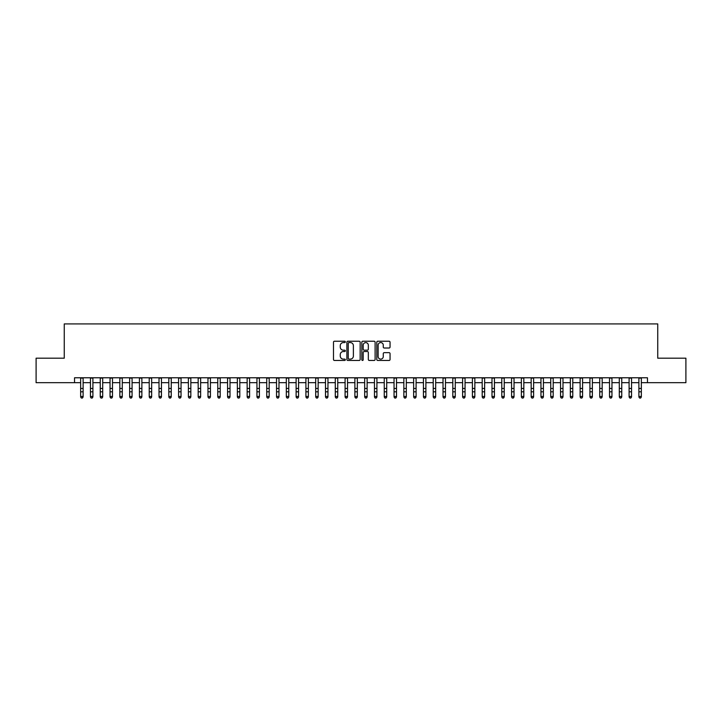 <?xml version="1.0" encoding="UTF-8"?>
<svg xmlns="http://www.w3.org/2000/svg" width="722" height="722" viewBox="0 0 722 722"><rect width="100%" height="100%" fill="white"/><g stroke="black" fill="none" stroke-linecap="round" stroke-linejoin="round"><path stroke-width="1.08" d="M345.333 341.903A0.677 0.677 0 0 0 344.656 341.235L334.448 341.235A0.966 0.966 0 0 0 333.483 342.192L333.483 359.502A0.966 0.966 0 0 0 334.448 360.458L344.656 360.458A0.677 0.677 0 0 0 345.333 359.791A0.677 0.677 0 0 0 344.656 359.114L343.338 359.114A3.078 3.078 0 0 1 340.261 356.036L340.261 354.592A3.078 3.078 0 0 1 343.338 351.524L344.656 351.524A0.677 0.677 0 0 0 345.333 350.847A0.677 0.677 0 0 0 344.656 350.17L343.338 350.17A3.078 3.078 0 0 1 340.261 347.101L340.261 345.657A3.078 3.078 0 0 1 343.338 342.58L344.656 342.58A0.677 0.677 0 0 0 345.333 341.903M389.095 348.013A0.966 0.966 0 0 0 390.051 347.047L390.051 342.192A0.966 0.966 0 0 0 389.095 341.235L377.75 341.235A0.966 0.966 0 0 0 376.794 342.192L376.794 359.502A0.966 0.966 0 0 0 377.75 360.458L389.095 360.458A0.966 0.966 0 0 0 390.051 359.502L390.051 353.636A0.966 0.966 0 0 0 389.095 352.67L384.239 352.67A0.966 0.966 0 0 0 383.274 353.636L383.274 356.542A2.572 2.572 0 0 1 380.711 359.114A2.572 2.572 0 0 1 378.138 356.542L378.138 345.152A2.572 2.572 0 0 1 380.711 342.58A2.572 2.572 0 0 1 383.274 345.152L383.274 347.047A0.966 0.966 0 0 0 384.239 348.013L389.095 348.013M74.537 382.678L36.1 382.678L36.1 358.193L64.258 358.193L64.258 323.916L657.742 323.916L657.742 358.193L685.9 358.193L685.9 382.678L647.463 382.678L647.463 377.777L74.537 377.777L74.537 382.678L80.656 382.678M360.161 342.192A0.966 0.966 0 0 0 359.195 341.235L347.851 341.235A0.966 0.966 0 0 0 346.894 342.192L346.894 359.502A0.966 0.966 0 0 0 347.851 360.458L359.195 360.458A0.966 0.966 0 0 0 360.161 359.502L360.161 342.192M362.805 341.235L374.149 341.235A0.966 0.966 0 0 1 375.106 342.192L375.106 359.502A0.966 0.966 0 0 1 374.149 360.458L369.294 360.458A0.966 0.966 0 0 1 368.328 359.502L368.328 352.48A0.966 0.966 0 0 0 367.372 351.524L364.15 351.524A0.966 0.966 0 0 0 363.184 352.48L363.184 359.791A0.677 0.677 0 0 1 362.516 360.458A0.677 0.677 0 0 1 361.839 359.791L361.839 342.192A0.966 0.966 0 0 1 362.805 341.235M83.111 382.678L90.458 382.678M92.903 382.678L100.25 382.678M102.695 382.678L110.042 382.678M112.488 382.678L119.834 382.678M122.28 382.678L129.626 382.678M132.081 382.678L139.418 382.678M141.873 382.678L149.219 382.678M151.665 382.678L159.011 382.678M161.457 382.678L168.804 382.678M171.249 382.678L178.596 382.678M181.041 382.678L188.388 382.678M190.834 382.678L198.18 382.678M200.635 382.678L207.972 382.678M210.427 382.678L217.773 382.678M220.219 382.678L227.565 382.678M230.011 382.678L237.357 382.678M239.803 382.678L247.15 382.678M249.595 382.678L256.942 382.678M259.397 382.678L266.734 382.678M269.189 382.678L276.535 382.678M278.981 382.678L286.327 382.678M288.773 382.678L296.119 382.678M298.565 382.678L305.911 382.678M308.357 382.678L315.704 382.678M318.149 382.678L325.496 382.678M327.95 382.678L335.288 382.678M337.743 382.678L345.089 382.678M347.535 382.678L354.881 382.678M357.327 382.678L364.673 382.678M367.119 382.678L374.465 382.678M376.911 382.678L384.257 382.678M386.712 382.678L394.05 382.678M396.504 382.678L403.851 382.678M406.296 382.678L413.643 382.678M416.089 382.678L423.435 382.678M425.881 382.678L433.227 382.678M435.673 382.678L443.019 382.678M445.465 382.678L452.811 382.678M455.266 382.678L462.603 382.678M465.058 382.678L472.405 382.678M474.85 382.678L482.197 382.678M484.642 382.678L491.989 382.678M494.435 382.678L501.781 382.678M504.227 382.678L511.573 382.678M514.028 382.678L521.365 382.678M523.82 382.678L531.166 382.678M533.612 382.678L540.958 382.678M543.404 382.678L550.751 382.678M553.196 382.678L560.543 382.678M562.989 382.678L570.335 382.678M572.781 382.678L580.127 382.678M582.582 382.678L589.919 382.678M592.374 382.678L599.72 382.678M602.166 382.678L609.512 382.678M611.958 382.678L619.305 382.678M621.75 382.678L629.097 382.678M631.542 382.678L638.889 382.678M641.344 382.678L647.463 382.678M348.916 342.58A0.677 0.677 0 0 0 348.239 343.257L348.239 358.446A0.677 0.677 0 0 0 348.916 359.114L350.305 359.114A3.078 3.078 0 0 0 353.383 356.036L353.383 345.657A3.078 3.078 0 0 0 350.305 342.58L348.916 342.58M368.328 345.197A2.572 2.572 0 0 0 365.756 342.625A2.572 2.572 0 0 0 363.184 345.197L363.184 349.213A0.966 0.966 0 0 0 364.15 350.17L367.372 350.17A0.966 0.966 0 0 0 368.328 349.213L368.328 345.197M83.111 377.777L83.111 397.01L82.371 398.084L81.396 397.867L82.371 398.084M80.656 377.777L80.656 396.459L83.111 396.459L82.371 397.867M81.396 398.084L80.656 397.01L81.396 397.867M92.903 377.777L92.903 397.01L92.172 398.084L91.189 397.867L92.172 398.084M90.458 377.777L90.458 396.459L92.903 396.459L92.172 397.867M91.189 398.084L90.458 397.01L91.189 397.867M102.695 377.777L102.695 397.01L101.964 398.084L100.981 397.867L101.964 398.084M100.25 377.777L100.25 396.459L102.695 396.459L101.964 397.867M100.981 398.084L100.25 397.01L100.981 397.867M112.488 377.777L112.488 397.01L111.757 398.084L110.773 397.867L111.757 398.084M110.042 377.777L110.042 396.459L112.488 396.459L111.757 397.867M110.773 398.084L110.042 397.01L110.773 397.867M122.28 377.777L122.28 397.01L121.549 398.084L120.565 397.867L121.549 398.084M119.834 377.777L119.834 396.459L122.28 396.459L121.549 397.867M120.565 398.084L119.834 397.01L120.565 397.867M132.081 377.777L132.081 397.01L131.341 398.084L130.366 397.867L131.341 398.084M129.626 377.777L129.626 396.459L132.081 396.459L131.341 397.867M130.366 398.084L129.626 397.01L130.366 397.867M141.873 377.777L141.873 397.01L141.133 398.084L140.158 397.867L141.133 398.084M139.418 377.777L139.418 396.459L141.873 396.459L141.133 397.867M140.158 398.084L139.418 397.01L140.158 397.867M151.665 377.777L151.665 397.01L150.925 398.084L149.95 397.867L150.925 398.084M149.219 377.777L149.219 396.459L151.665 396.459L150.925 397.867M149.95 398.084L149.219 397.01L149.95 397.867M161.457 377.777L161.457 397.01L160.726 398.084L159.743 397.867L160.726 398.084M159.011 377.777L159.011 396.459L161.457 396.459L160.726 397.867M159.743 398.084L159.011 397.01L159.743 397.867M171.249 377.777L171.249 397.01L170.518 398.084L169.535 397.867L170.518 398.084M168.804 377.777L168.804 396.459L171.249 396.459L170.518 397.867M169.535 398.084L168.804 397.01L169.535 397.867M181.041 377.777L181.041 397.01L180.31 398.084L179.327 397.867L180.31 398.084M178.596 377.777L178.596 396.459L181.041 396.459L180.31 397.867M179.327 398.084L178.596 397.01L179.327 397.867M190.834 377.777L190.834 397.01L190.103 398.084L189.128 397.867L190.103 398.084M188.388 377.777L188.388 396.459L190.834 396.459L190.103 397.867M189.128 398.084L188.388 397.01L189.128 397.867M200.635 377.777L200.635 397.01L199.895 398.084L198.92 397.867L199.895 398.084M198.18 377.777L198.18 396.459L200.635 396.459L199.895 397.867M198.92 398.084L198.18 397.01L198.92 397.867M210.427 377.777L210.427 397.01L209.687 398.084L208.712 397.867L209.687 398.084M207.972 377.777L207.972 396.459L210.427 396.459L209.687 397.867M208.712 398.084L207.972 397.01L208.712 397.867M220.219 377.777L220.219 397.01L219.488 398.084L218.504 397.867L219.488 398.084M217.773 377.777L217.773 396.459L220.219 396.459L219.488 397.867M218.504 398.084L217.773 397.01L218.504 397.867M230.011 377.777L230.011 397.01L229.28 398.084L228.296 397.867L229.28 398.084M227.565 377.777L227.565 396.459L230.011 396.459L229.28 397.867M228.296 398.084L227.565 397.01L228.296 397.867M239.803 377.777L239.803 397.01L239.072 398.084L238.089 397.867L239.072 398.084M237.357 377.777L237.357 396.459L239.803 396.459L239.072 397.867M238.089 398.084L237.357 397.01L238.089 397.867M249.595 377.777L249.595 397.01L248.864 398.084L247.881 397.867L248.864 398.084M247.15 377.777L247.15 396.459L249.595 396.459L248.864 397.867M247.881 398.084L247.15 397.01L247.881 397.867M259.397 377.777L259.397 397.01L258.656 398.084L257.682 397.867L258.656 398.084M256.942 377.777L256.942 396.459L259.397 396.459L258.656 397.867M257.682 398.084L256.942 397.01L257.682 397.867M269.189 377.777L269.189 397.01L268.449 398.084L267.474 397.867L268.449 398.084M266.734 377.777L266.734 396.459L269.189 396.459L268.449 397.867M267.474 398.084L266.734 397.01L267.474 397.867M278.981 377.777L278.981 397.01L278.241 398.084L277.266 397.867L278.241 398.084M276.535 377.777L276.535 396.459L278.981 396.459L278.241 397.867M277.266 398.084L276.535 397.01L277.266 397.867M288.773 377.777L288.773 397.01L288.042 398.084L287.058 397.867L288.042 398.084M286.327 377.777L286.327 396.459L288.773 396.459L288.042 397.867M287.058 398.084L286.327 397.01L287.058 397.867M298.565 377.777L298.565 397.01L297.834 398.084L296.85 397.867L297.834 398.084M296.119 377.777L296.119 396.459L298.565 396.459L297.834 397.867M296.85 398.084L296.119 397.01L296.85 397.867M308.357 377.777L308.357 397.01L307.626 398.084L306.642 397.867L307.626 398.084M305.911 377.777L305.911 396.459L308.357 396.459L307.626 397.867M306.642 398.084L305.911 397.01L306.642 397.867M318.149 377.777L318.149 397.01L317.418 398.084L316.444 397.867L317.418 398.084M315.704 377.777L315.704 396.459L318.149 396.459L317.418 397.867M316.444 398.084L315.704 397.01L316.444 397.867M327.95 377.777L327.95 397.01L327.21 398.084L326.236 397.867L327.21 398.084M325.496 377.777L325.496 396.459L327.95 396.459L327.21 397.867M326.236 398.084L325.496 397.01L326.236 397.867M337.743 377.777L337.743 397.01L337.003 398.084L336.028 397.867L337.003 398.084M335.288 377.777L335.288 396.459L337.743 396.459L337.003 397.867M336.028 398.084L335.288 397.01L336.028 397.867M347.535 377.777L347.535 397.01L346.804 398.084L345.82 397.867L346.804 398.084M345.089 377.777L345.089 396.459L347.535 396.459L346.804 397.867M345.82 398.084L345.089 397.01L345.82 397.867M357.327 377.777L357.327 397.01L356.596 398.084L355.612 397.867L356.596 398.084M354.881 377.777L354.881 396.459L357.327 396.459L356.596 397.867M355.612 398.084L354.881 397.01L355.612 397.867M367.119 377.777L367.119 397.01L366.388 398.084L365.404 397.867L366.388 398.084M364.673 377.777L364.673 396.459L367.119 396.459L366.388 397.867M365.404 398.084L364.673 397.01L365.404 397.867M376.911 377.777L376.911 397.01L376.18 398.084L375.196 397.867L376.18 398.084M374.465 377.777L374.465 396.459L376.911 396.459L376.18 397.867M375.196 398.084L374.465 397.01L375.196 397.867M386.712 377.777L386.712 397.01L385.972 398.084L384.997 397.867L385.972 398.084M384.257 377.777L384.257 396.459L386.712 396.459L385.972 397.867M384.997 398.084L384.257 397.01L384.997 397.867M396.504 377.777L396.504 397.01L395.764 398.084L394.79 397.867L395.764 398.084M394.05 377.777L394.05 396.459L396.504 396.459L395.764 397.867M394.79 398.084L394.05 397.01L394.79 397.867M406.296 377.777L406.296 397.01L405.556 398.084L404.582 397.867L405.556 398.084M403.851 377.777L403.851 396.459L406.296 396.459L405.556 397.867M404.582 398.084L403.851 397.01L404.582 397.867M416.089 377.777L416.089 397.01L415.358 398.084L414.374 397.867L415.358 398.084M413.643 377.777L413.643 396.459L416.089 396.459L415.358 397.867M414.374 398.084L413.643 397.01L414.374 397.867M425.881 377.777L425.881 397.01L425.15 398.084L424.166 397.867L425.15 398.084M423.435 377.777L423.435 396.459L425.881 396.459L425.15 397.867M424.166 398.084L423.435 397.01L424.166 397.867M435.673 377.777L435.673 397.01L434.942 398.084L433.958 397.867L434.942 398.084M433.227 377.777L433.227 396.459L435.673 396.459L434.942 397.867M433.958 398.084L433.227 397.01L433.958 397.867M445.465 377.777L445.465 397.01L444.734 398.084L443.759 397.867L444.734 398.084M443.019 377.777L443.019 396.459L445.465 396.459L444.734 397.867M443.759 398.084L443.019 397.01L443.759 397.867M455.266 377.777L455.266 397.01L454.526 398.084L453.551 397.867L454.526 398.084M452.811 377.777L452.811 396.459L455.266 396.459L454.526 397.867M453.551 398.084L452.811 397.01L453.551 397.867M465.058 377.777L465.058 397.01L464.318 398.084L463.343 397.867L464.318 398.084M462.603 377.777L462.603 396.459L465.058 396.459L464.318 397.867M463.343 398.084L462.603 397.01L463.343 397.867M474.85 377.777L474.85 397.01L474.119 398.084L473.136 397.867L474.119 398.084M472.405 377.777L472.405 396.459L474.85 396.459L474.119 397.867M473.136 398.084L472.405 397.01L473.136 397.867M484.642 377.777L484.642 397.01L483.911 398.084L482.928 397.867L483.911 398.084M482.197 377.777L482.197 396.459L484.642 396.459L483.911 397.867M482.928 398.084L482.197 397.01L482.928 397.867M494.435 377.777L494.435 397.01L493.704 398.084L492.72 397.867L493.704 398.084M491.989 377.777L491.989 396.459L494.435 396.459L493.704 397.867M492.72 398.084L491.989 397.01L492.72 397.867M504.227 377.777L504.227 397.01L503.496 398.084L502.512 397.867L503.496 398.084M501.781 377.777L501.781 396.459L504.227 396.459L503.496 397.867M502.512 398.084L501.781 397.01L502.512 397.867M514.028 377.777L514.028 397.01L513.288 398.084L512.313 397.867L513.288 398.084M511.573 377.777L511.573 396.459L514.028 396.459L513.288 397.867M512.313 398.084L511.573 397.01L512.313 397.867M523.82 377.777L523.82 397.01L523.08 398.084L522.105 397.867L523.08 398.084M521.365 377.777L521.365 396.459L523.82 396.459L523.08 397.867M522.105 398.084L521.365 397.01L522.105 397.867M533.612 377.777L533.612 397.01L532.872 398.084L531.897 397.867L532.872 398.084M531.166 377.777L531.166 396.459L533.612 396.459L532.872 397.867M531.897 398.084L531.166 397.01L531.897 397.867M543.404 377.777L543.404 397.01L542.673 398.084L541.69 397.867L542.673 398.084M540.958 377.777L540.958 396.459L543.404 396.459L542.673 397.867M541.69 398.084L540.958 397.01L541.69 397.867M553.196 377.777L553.196 397.01L552.465 398.084L551.482 397.867L552.465 398.084M550.751 377.777L550.751 396.459L553.196 396.459L552.465 397.867M551.482 398.084L550.751 397.01L551.482 397.867M562.989 377.777L562.989 397.01L562.257 398.084L561.274 397.867L562.257 398.084M560.543 377.777L560.543 396.459L562.989 396.459L562.257 397.867M561.274 398.084L560.543 397.01L561.274 397.867M572.781 377.777L572.781 397.01L572.05 398.084L571.075 397.867L572.05 398.084M570.335 377.777L570.335 396.459L572.781 396.459L572.05 397.867M571.075 398.084L570.335 397.01L571.075 397.867M582.582 377.777L582.582 397.01L581.842 398.084L580.867 397.867L581.842 398.084M580.127 377.777L580.127 396.459L582.582 396.459L581.842 397.867M580.867 398.084L580.127 397.01L580.867 397.867M592.374 377.777L592.374 397.01L591.634 398.084L590.659 397.867L591.634 398.084M589.919 377.777L589.919 396.459L592.374 396.459L591.634 397.867M590.659 398.084L589.919 397.01L590.659 397.867M602.166 377.777L602.166 397.01L601.435 398.084L600.451 397.867L601.435 398.084M599.72 377.777L599.72 396.459L602.166 396.459L601.435 397.867M600.451 398.084L599.72 397.01L600.451 397.867M611.958 377.777L611.958 397.01L611.227 398.084L610.243 397.867L611.227 398.084M609.512 377.777L609.512 396.459L611.958 396.459L611.227 397.867M610.243 398.084L609.512 397.01L610.243 397.867M621.75 377.777L621.75 397.01L621.019 398.084L620.036 397.867L621.019 398.084M619.305 377.777L619.305 396.459L621.75 396.459L621.019 397.867M620.036 398.084L619.305 397.01L620.036 397.867M631.542 377.777L631.542 397.01L630.811 398.084L629.828 397.867L630.811 398.084M629.097 377.777L629.097 396.459L631.542 396.459L630.811 397.867M629.828 398.084L629.097 397.01L629.828 397.867M641.344 377.777L641.344 397.01L640.604 398.084L639.629 397.867L640.604 398.084M638.889 377.777L638.889 396.459L641.344 396.459L640.604 397.867M639.629 398.084L638.889 397.01L639.629 397.867M83.111 388.436L80.656 388.436M83.111 391.793L80.656 391.793M83.111 378.093L80.656 378.093M92.903 388.436L90.458 388.436M92.903 391.793L90.458 391.793M92.903 378.093L90.458 378.093M102.695 388.436L100.25 388.436M102.695 391.793L100.25 391.793M102.695 378.093L100.25 378.093M112.488 388.436L110.042 388.436M112.488 391.793L110.042 391.793M112.488 378.093L110.042 378.093M122.28 388.436L119.834 388.436M122.28 391.793L119.834 391.793M122.28 378.093L119.834 378.093M132.081 388.436L129.626 388.436M132.081 391.793L129.626 391.793M132.081 378.093L129.626 378.093M141.873 388.436L139.418 388.436M141.873 391.793L139.418 391.793M141.873 378.093L139.418 378.093M151.665 388.436L149.219 388.436M151.665 391.793L149.219 391.793M151.665 378.093L149.219 378.093M161.457 388.436L159.011 388.436M161.457 391.793L159.011 391.793M161.457 378.093L159.011 378.093M171.249 388.436L168.804 388.436M171.249 391.793L168.804 391.793M171.249 378.093L168.804 378.093M181.041 388.436L178.596 388.436M181.041 391.793L178.596 391.793M181.041 378.093L178.596 378.093M190.834 388.436L188.388 388.436M190.834 391.793L188.388 391.793M190.834 378.093L188.388 378.093M200.635 388.436L198.18 388.436M200.635 391.793L198.18 391.793M200.635 378.093L198.18 378.093M210.427 388.436L207.972 388.436M210.427 391.793L207.972 391.793M210.427 378.093L207.972 378.093M220.219 388.436L217.773 388.436M220.219 391.793L217.773 391.793M220.219 378.093L217.773 378.093M230.011 388.436L227.565 388.436M230.011 391.793L227.565 391.793M230.011 378.093L227.565 378.093M239.803 388.436L237.357 388.436M239.803 391.793L237.357 391.793M239.803 378.093L237.357 378.093M249.595 388.436L247.15 388.436M249.595 391.793L247.15 391.793M249.595 378.093L247.15 378.093M259.397 388.436L256.942 388.436M259.397 391.793L256.942 391.793M259.397 378.093L256.942 378.093M269.189 388.436L266.734 388.436M269.189 391.793L266.734 391.793M269.189 378.093L266.734 378.093M278.981 388.436L276.535 388.436M278.981 391.793L276.535 391.793M278.981 378.093L276.535 378.093M288.773 388.436L286.327 388.436M288.773 391.793L286.327 391.793M288.773 378.093L286.327 378.093M298.565 388.436L296.119 388.436M298.565 391.793L296.119 391.793M298.565 378.093L296.119 378.093M308.357 388.436L305.911 388.436M308.357 391.793L305.911 391.793M308.357 378.093L305.911 378.093M318.149 388.436L315.704 388.436M318.149 391.793L315.704 391.793M318.149 378.093L315.704 378.093M327.95 388.436L325.496 388.436M327.95 391.793L325.496 391.793M327.95 378.093L325.496 378.093M337.743 388.436L335.288 388.436M337.743 391.793L335.288 391.793M337.743 378.093L335.288 378.093M347.535 388.436L345.089 388.436M347.535 391.793L345.089 391.793M347.535 378.093L345.089 378.093M357.327 388.436L354.881 388.436M357.327 391.793L354.881 391.793M357.327 378.093L354.881 378.093M367.119 388.436L364.673 388.436M367.119 391.793L364.673 391.793M367.119 378.093L364.673 378.093M376.911 388.436L374.465 388.436M376.911 391.793L374.465 391.793M376.911 378.093L374.465 378.093M386.712 388.436L384.257 388.436M386.712 391.793L384.257 391.793M386.712 378.093L384.257 378.093M396.504 388.436L394.05 388.436M396.504 391.793L394.05 391.793M396.504 378.093L394.05 378.093M406.296 388.436L403.851 388.436M406.296 391.793L403.851 391.793M406.296 378.093L403.851 378.093M416.089 388.436L413.643 388.436M416.089 391.793L413.643 391.793M416.089 378.093L413.643 378.093M425.881 388.436L423.435 388.436M425.881 391.793L423.435 391.793M425.881 378.093L423.435 378.093M435.673 388.436L433.227 388.436M435.673 391.793L433.227 391.793M435.673 378.093L433.227 378.093M445.465 388.436L443.019 388.436M445.465 391.793L443.019 391.793M445.465 378.093L443.019 378.093M455.266 388.436L452.811 388.436M455.266 391.793L452.811 391.793M455.266 378.093L452.811 378.093M465.058 388.436L462.603 388.436M465.058 391.793L462.603 391.793M465.058 378.093L462.603 378.093M474.85 388.436L472.405 388.436M474.85 391.793L472.405 391.793M474.85 378.093L472.405 378.093M484.642 388.436L482.197 388.436M484.642 391.793L482.197 391.793M484.642 378.093L482.197 378.093M494.435 388.436L491.989 388.436M494.435 391.793L491.989 391.793M494.435 378.093L491.989 378.093M504.227 388.436L501.781 388.436M504.227 391.793L501.781 391.793M504.227 378.093L501.781 378.093M514.028 388.436L511.573 388.436M514.028 391.793L511.573 391.793M514.028 378.093L511.573 378.093M523.82 388.436L521.365 388.436M523.82 391.793L521.365 391.793M523.82 378.093L521.365 378.093M533.612 388.436L531.166 388.436M533.612 391.793L531.166 391.793M533.612 378.093L531.166 378.093M543.404 388.436L540.958 388.436M543.404 391.793L540.958 391.793M543.404 378.093L540.958 378.093M553.196 388.436L550.751 388.436M553.196 391.793L550.751 391.793M553.196 378.093L550.751 378.093M562.989 388.436L560.543 388.436M562.989 391.793L560.543 391.793M562.989 378.093L560.543 378.093M572.781 388.436L570.335 388.436M572.781 391.793L570.335 391.793M572.781 378.093L570.335 378.093M582.582 388.436L580.127 388.436M582.582 391.793L580.127 391.793M582.582 378.093L580.127 378.093M592.374 388.436L589.919 388.436M592.374 391.793L589.919 391.793M592.374 378.093L589.919 378.093M602.166 388.436L599.72 388.436M602.166 391.793L599.72 391.793M602.166 378.093L599.72 378.093M611.958 388.436L609.512 388.436M611.958 391.793L609.512 391.793M611.958 378.093L609.512 378.093M621.75 388.436L619.305 388.436M621.75 391.793L619.305 391.793M621.75 378.093L619.305 378.093M631.542 388.436L629.097 388.436M631.542 391.793L629.097 391.793M631.542 378.093L629.097 378.093M641.344 388.436L638.889 388.436M641.344 391.793L638.889 391.793M641.344 378.093L638.889 378.093"/></g></svg>
